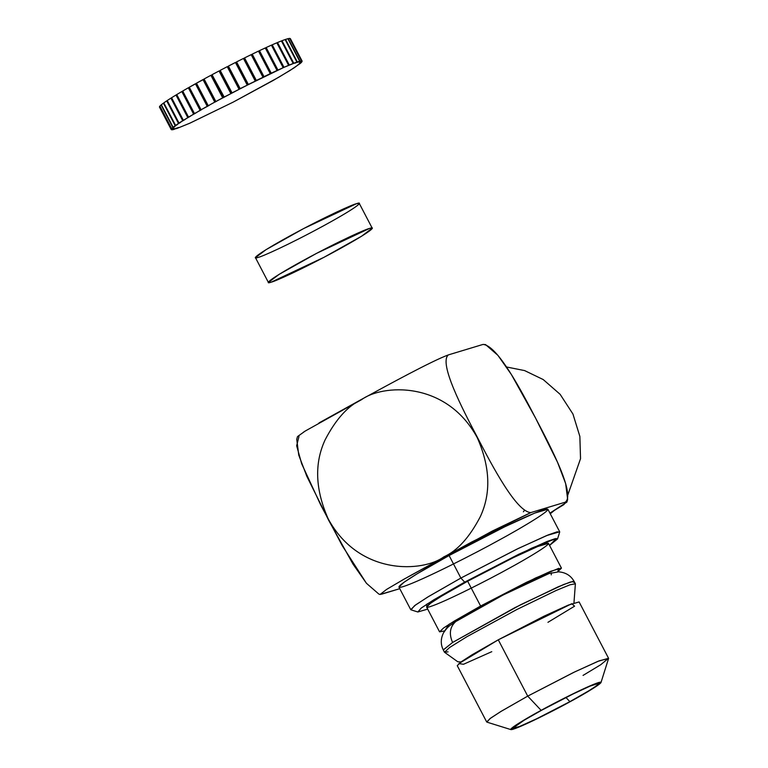 <?xml version="1.0" encoding="UTF-8"?>
<svg xmlns="http://www.w3.org/2000/svg" width="768" height="768" viewBox="0 0 768 768"><rect width="100%" height="100%" fill="white"/><g stroke="black" fill="none" stroke-linecap="round" stroke-linejoin="round"><path stroke-width="1.15" d="M557.52 538.954L559.68 532.109L557.146 531.811L548.41 534.845L518.429 548.4L460.877 578.064L464.707 582.125L426.394 604.483L427.69 609.11L417.85 611.981L421.229 608.054L433.565 599.962L464.707 582.125L518.765 554.256L546.941 541.526L555.139 538.675L557.52 538.954L549.552 545.405L556.358 538.445L531.821 548.093L464.707 582.125L460.877 578.064L427.718 597.053L414.595 605.664L410.995 609.84L417.85 611.981M561.446 568.147L548.486 543.36L537.773 546.48L513.312 557.654L467.654 581.232C483.715 572.266 529.661 548.611 545.184 543.734C559.123 539.712 525.11 559.757 507.456 569.203C491.405 578.179 445.45 601.834 429.936 606.71C415.987 610.733 450 590.688 467.654 581.232L441.427 596.227L430.618 603.206L426.624 607.075L439.574 631.853L443.578 627.994L454.387 621.005L480.614 606.019L526.262 582.432L550.723 571.267L561.446 568.147L557.712 571.824L558.806 568.32L535.747 577.91L480.614 606.019L467.654 581.232L480.614 606.019L448.906 624.413L444.73 630.883L439.574 631.853M491.77 651.677L463.498 664.282L458.89 663.581L498.278 639.811L571.805 603.696L574.579 606.182L547.939 622.32M608.554 658.262L579.11 601.939L568.387 605.059L543.936 616.224L498.278 639.811L527.722 696.134L498.278 639.811L472.051 654.797L461.242 661.786L457.248 665.654L486.691 721.968L490.685 718.109L501.494 711.12L527.722 696.134L573.379 672.547L597.84 661.373L608.554 658.262L600.758 664.714L583.046 675.418M601.008 682.493L608.563 658.531L599.347 660.768L574.81 671.856L527.722 696.134L541.123 710.342L576 692.362L594.182 684.144L601.008 682.493L589.354 690.739L570.605 701.434L537.84 718.387L519.85 726.682L510.893 729.6L513.072 727.066L521.03 721.853L541.123 710.342L527.722 696.134L500.592 711.667L489.859 718.714L486.912 722.131L510.893 729.6M541.123 710.342C528.048 717.341 502.858 732.192 513.187 729.216C524.678 725.597 558.72 708.077 570.605 701.434C583.69 694.426 608.88 679.584 598.55 682.56C587.059 686.179 553.018 703.699 541.123 710.342M569.875 701.654C558.576 707.962 526.234 724.608 515.318 728.045C505.507 730.877 529.44 716.774 541.862 710.122C553.162 703.805 585.494 687.158 596.419 683.722C606.23 680.899 582.298 695.002 569.875 701.654L588.96 690.72L596.515 685.766L598.589 683.357L590.083 686.122L572.995 694.013L541.862 710.122L524.054 720.278L512.986 728.112L519.475 726.538L536.736 718.733L569.875 701.654L565.949 697.498L569.875 701.654M460.877 578.064L516.682 549.245L546.576 535.594L559.68 531.782L547.901 509.251L534.797 513.062L504.902 526.714L449.098 555.533L417.043 573.859L403.834 582.394L398.947 587.117L410.726 609.648L415.613 604.925L428.822 596.39L460.877 578.064L449.098 555.533L460.877 578.064M485.568 344.602L482.995 344.429L485.568 344.602L497.942 355.373L511.392 374.544L535.546 418.022L557.53 462.269L565.651 483.571L567.658 499.392L565.44 502.128L566.899 502.09L549.926 513.13L563.99 504.528L565.44 502.128L530.803 512.602C516.336 511.747 492.259 466.032 477.408 437.395C462.355 408.835 438.595 363.014 448.358 354.902C431.981 360.893 388.493 384.624 361.507 399.398L361.613 399.629C348.125 405.658 335.971 419.03 325.152 439.776C314.208 463.306 315.245 489.696 328.243 518.947C359.674 576.586 423.686 571.93 443.818 556.867C457.315 550.838 469.469 537.456 480.288 516.72C491.222 493.19 490.195 466.8 477.197 437.549C445.757 379.91 381.754 384.566 361.613 399.629C381.754 384.566 445.757 379.91 477.197 437.549C490.195 466.8 491.222 493.19 480.288 516.72C469.469 537.456 457.315 550.838 443.818 556.867C423.686 571.93 359.674 576.586 328.243 518.947C315.245 489.696 314.208 463.306 325.152 439.776C335.971 419.03 348.125 405.658 361.613 399.629L305.213 431.05L297.504 436.579L296.746 439.286L298.762 455.136L306.883 476.429L328.886 520.694L353.04 564.173L366.48 583.325L378.835 594.067L380.054 594.47L386.736 589.325L404.122 579.11L492.355 531.024L530.803 512.602L471.437 542.15L407.741 577.075M381.408 594.24L399.773 588.691L380.054 594.47M449.098 555.533C468.72 544.579 524.89 515.664 543.85 509.702C560.899 504.778 519.322 529.277 497.75 540.835C478.128 551.798 421.958 580.704 402.998 586.675C385.949 591.59 427.517 567.091 449.098 555.533M523.373 511.805L524.477 510.317M366.374 583.2L342.24 545.645L320.563 504.653L301.68 463.776L296.65 445.766L298.963 436.541M530.803 512.602L565.44 502.128C575.194 494.016 551.443 448.195 536.381 419.635C521.53 390.998 497.462 345.283 482.995 344.429L448.358 354.902C438.595 363.014 462.355 408.835 477.408 437.395C492.259 466.032 516.336 511.747 530.803 512.602M550.272 513.782L553.939 510.778L550.272 513.782M567.936 494.659L580.531 458.688L579.859 436.426L572.947 414.038L560.141 394.33L543.216 379.555L524.611 370.589L506.515 366.979L524.611 370.589L543.216 379.555L560.141 394.33L572.947 414.038L579.859 436.426L580.531 458.688L567.936 494.659M318.979 422.947L361.507 399.398C388.493 384.624 431.981 360.893 448.358 354.902L482.995 344.429M303.754 431.962L305.414 430.934M455.981 621.408L503.117 594.989L549.014 573.542L503.117 594.989L455.77 621.542C449.866 626.89 448.81 633.859 452.602 642.461L520.79 604.656L563.635 584.515L572.813 581.414L573.84 582.432M551.366 572.851L551.242 574.877M573.955 602.909L575.386 583.805L570.029 584.784L556.042 590.525L516.72 609.581L466.867 636.72L449.568 647.53L444.49 652.243L449.568 647.53L466.867 636.72L516.72 609.581L556.042 590.525L570.029 584.784L575.386 583.805L574.205 581.558L570.221 582.086L558.24 586.79L514.896 607.661L452.602 642.461L443.28 649.872M448.042 651.85L444.49 652.243L457.738 661.738L460.982 661.968M444.49 652.243L443.309 649.987L452.602 642.461C448.81 633.859 449.866 626.89 455.77 621.542L455.866 621.475C475.526 608.294 539.376 575.875 549.014 573.542L558.509 571.834C565.69 572.371 570.922 575.616 574.205 581.558M271.229 282.144L268.406 282.451L279.014 274.435L316.666 253.306L369.398 228.49L372.221 228.182L361.613 236.198L323.962 257.318L271.229 282.144C274.214 281.722 300.701 270.115 337.267 250.195C373.363 230.41 376.33 225.917 369.398 228.49C366.413 228.912 339.926 240.509 303.36 260.438C267.264 280.224 264.298 284.717 271.229 282.144M372.221 228.182L359.261 203.395L356.448 203.712L303.715 228.528L266.064 249.658L255.456 257.674L268.406 282.451M258.269 257.357C251.338 259.939 254.304 255.446 290.41 235.661C326.966 215.731 353.462 204.125 356.448 203.712C363.379 201.13 360.413 205.622 324.307 225.408C287.75 245.338 261.254 256.934 258.269 257.357M215.53 101.885L214.781 102.115L203.002 79.584L196.464 83.194L208.243 105.725L214.781 102.115L208.243 105.725L196.464 83.194L203.76 79.354L215.53 101.885L203.76 79.354L204.278 79.075L203.002 79.584L214.781 102.115L215.53 101.885M208.234 105.917L209.222 105.37L208.234 105.917L196.454 83.386L208.234 105.917L207.216 106.291L195.437 83.77L189.293 87.226L201.072 109.757L208.234 105.917M196.954 83.117L195.437 83.77L207.216 106.291L201.072 109.757L189.293 87.226L196.954 83.117M201.379 109.786L200.122 110.304L188.342 87.773L182.688 91.037L194.467 113.568L201.379 109.786M195.091 113.424L195.926 112.934L194.467 113.568L182.688 91.037L188.342 87.773L200.122 110.304L195.504 113.184L193.603 114.077L181.824 91.546L176.755 94.56L188.525 117.082L195.091 113.424M189.446 116.784L188.525 117.082L176.755 94.56L181.824 91.546L193.603 114.077L189.821 116.563L187.766 117.552L175.987 95.021L171.571 97.738L183.35 120.259L189.446 116.784M184.56 119.798L183.35 120.259L171.571 97.738L175.987 95.021L187.766 117.552L184.867 119.606L182.698 120.672L170.918 98.141L167.232 100.522L179.011 123.043L184.56 119.798M180.49 122.429L179.011 123.043L167.232 100.522L170.918 98.141L182.698 120.672L179.011 123.043L180.739 122.266L178.483 123.398L166.704 100.867L163.805 102.864L175.584 125.395L180.49 122.429M177.302 124.637L175.584 125.395L163.805 102.864L166.704 100.867L178.483 123.398L175.584 125.395L177.494 124.502L175.181 125.683L163.402 103.152L161.338 104.736L173.117 127.267L177.302 124.637M175.056 126.384L173.117 127.267L161.338 104.736L163.402 103.152L175.181 125.683L173.117 127.267L175.056 126.384L172.848 127.488L161.078 104.966L159.878 106.109L171.658 128.64L175.056 126.384M173.779 127.642L171.658 128.64L159.878 106.109L161.078 104.966L172.848 127.488L171.658 128.64L173.894 127.488L171.533 128.794L159.754 106.262L159.437 106.954L171.216 129.485L173.779 127.642M173.491 128.381L171.216 129.485L159.437 106.954L159.754 106.262L171.533 128.794L171.216 129.485L173.472 128.314L171.235 129.562L159.456 107.03L171.235 129.562L173.491 128.381M302.131 61.133L299.338 62.112L301.411 60.931L299.952 61.162L297.475 62.419L299.654 61.238L294.826 63.235L296.899 62.083L283.987 67.334L247.392 85.094L235.613 62.563L247.392 85.094L239.501 89.136L227.722 66.614L239.501 89.136L215.856 101.53L204.077 78.998L210.902 75.302L204.077 78.998L215.856 101.53L222.682 97.834L210.902 75.302L222.682 97.834L211.392 75.216L212.467 74.64L211.93 74.928L223.709 97.459L211.93 74.928L211.392 75.216L223.171 97.747L224.246 97.171L212.026 74.707L219.034 70.982L230.813 93.504L219.034 70.982L212.026 74.707L223.805 97.229L231.014 93.571L219.235 71.04L220.339 70.464L219.782 70.752L231.562 93.283L219.782 70.752L219.235 71.04L231.014 93.571L232.109 92.995L220.176 70.378L227.251 66.682L239.03 89.213L227.251 66.682L220.176 70.378L231.946 92.909L240.048 88.858L228.394 66.096L240.173 88.618L228.394 66.096L235.44 62.486L247.21 85.018L235.44 62.486L228.394 66.096L240.173 88.618L247.939 84.816L236.16 62.294L236.563 61.91L236.16 62.294L247.939 84.816L248.342 84.442L236.563 61.91L243.456 58.454L255.235 80.976L243.456 58.454L236.563 61.91L248.342 84.442L255.12 81.216L255.648 80.947L243.869 58.426L244.55 57.907L243.869 58.426L255.648 80.947L256.32 80.438L244.55 57.907L251.174 54.643L262.954 77.174L251.174 54.643L244.55 57.907L256.32 80.438L263.059 77.309L251.28 54.778L252.221 54.134L251.28 54.778L263.059 77.309L264 76.666L252.221 54.134L258.49 51.12L270.269 73.651L258.49 51.12L252.221 54.134L264 76.666L271.238 73.19L259.469 50.659L265.267 47.942L277.046 70.474L265.267 47.942L259.469 50.659L271.238 73.19L277.939 70.061L266.16 47.53L271.411 45.158L283.19 67.69L271.411 45.158L266.16 47.53L277.939 70.061L283.987 67.334L272.208 44.803L276.826 42.806L288.605 65.338L276.826 42.806L272.208 44.803L283.987 67.334L289.296 65.05L277.517 42.518L281.414 40.934L293.194 63.456L281.414 40.934L277.517 42.518L289.296 65.05L293.77 63.235L281.99 40.714L285.12 39.562L296.899 62.083L285.12 39.562L281.99 40.714L293.77 63.235L297.341 61.939L285.562 39.408L287.875 38.707L299.654 61.238L287.875 38.707L285.562 39.408L297.341 61.939L299.654 61.238L297.475 62.419L299.952 61.162L288.173 38.63L289.632 38.4L301.411 60.931L289.632 38.4L288.173 38.63L299.952 61.162L301.411 60.931L299.174 62.112L302.15 61.162L289.795 38.4L302.15 61.162L299.491 63.235L301.728 62.083L294.374 67.68L278.918 77.155L233.213 102.106L189.398 123.389L176.486 128.64L178.56 127.488L173.731 129.485L175.91 128.304L173.434 129.562L171.974 129.792L174.211 128.611L171.235 129.562M171.811 129.792L178.56 127.488L176.486 128.64L190.195 123.034L233.213 102.106L273.264 80.419L290.035 70.464L300.269 63.456L298.08 64.55L300.528 63.235L301.728 62.083L299.549 63.158L302.17 61.238L299.894 62.342L302.15 61.162L290.362 38.621L289.67 38.467L290.371 38.63M235.613 62.563L236.16 62.294L235.613 62.563M227.722 66.614L228.278 66.326L227.722 66.614M243.869 58.426L243.341 58.685L243.869 58.426M251.28 54.778L250.781 55.027L251.28 54.778M259.469 50.659L258.269 51.427L259.469 50.659M266.16 47.53L264.739 48.403L266.16 47.53M272.208 44.803L271.459 45.245L272.208 44.803M277.517 42.518L276.874 42.893L277.517 42.518M281.99 40.714L281.462 41.011L281.99 40.714M301.574 60.931L289.795 38.4M167.27 100.598L166.704 100.867L167.27 100.598M171.619 97.814L170.918 98.141L171.619 97.814M176.803 94.646L175.987 95.021L176.803 94.646M183.312 90.902L181.824 91.546L183.312 90.902M189.6 87.254L188.342 87.773L189.6 87.254M159.456 107.03L171.245 129.581M215.856 101.53L216.576 101.318L215.856 101.53M567.658 499.392L566.899 502.09M455.866 621.475L451.104 624.73C448.81 625.987 446.266 628.714 443.482 632.899C440.602 638.736 440.544 644.429 443.309 649.987"/></g></svg>
